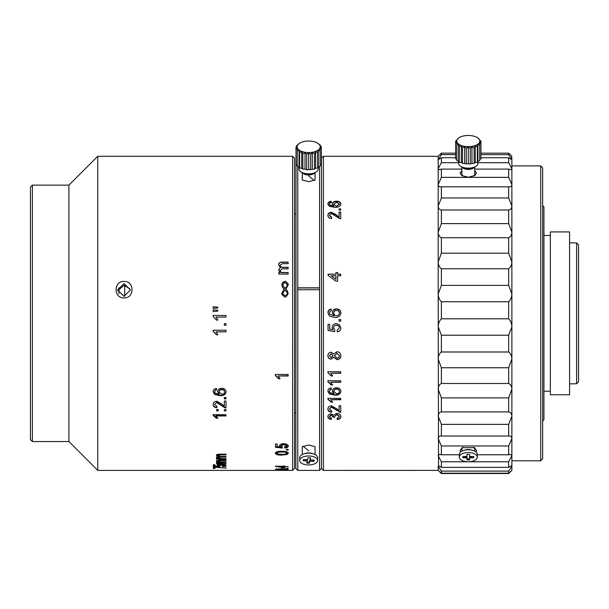 <?xml version="1.0" encoding="UTF-8"?>
<svg xmlns="http://www.w3.org/2000/svg" width="609" height="609" viewBox="0 0 609 609"><rect width="100%" height="100%" fill="white"/><g stroke="black" fill="none" stroke-linecap="round" stroke-linejoin="round"><path stroke-width="0.91" d="M542.649 421.04L543.936 419.761L543.936 206.931L542.649 205.652M540.731 165.907L540.731 460.792L542.649 458.866L542.649 167.825L540.731 165.907L511.88 165.907M540.731 460.792L511.88 460.792M550.346 235.462L543.936 235.462M550.346 391.237L543.936 391.237M569.575 394.761L569.575 231.93L550.346 231.93L550.346 394.761L569.575 394.761M315.074 174.798L315.036 180.036L308.664 181.68L302.3 180.036L302.254 174.798M303.107 446.191L308.664 450.85M302.254 451.893L302.292 446.656L308.664 445.012L315.036 446.656L315.074 451.893M508.675 473.208L508.675 471.1L511.88 466.319C511.72 465.687 510.654 466.037 508.675 467.362L441.38 467.362C439.401 466.037 438.335 465.687 438.175 466.319L438.175 470.376L441.38 473.528L508.675 473.528L511.88 470.376L508.675 473.208L441.38 473.208L438.175 470.376L323.409 470.407L321.491 468.481L321.491 158.211L321.491 468.481L319.565 470.407L319.565 166.523M319.565 287.829L297.771 287.829L297.771 166.523M319.565 470.407L297.771 470.407L295.845 468.481L296.004 158.051M297.771 470.407L297.771 287.829M314.221 180.5L308.664 175.841M297.771 289.724L319.565 289.724M319.565 287.928L297.771 287.928M337.279 215.959L337.279 215.563M569.575 383.86L576.624 383.754L576.624 242.938L569.575 242.831M576.624 383.754L578.55 381.828L578.55 244.864L576.624 242.938M118.915 293.744L118.915 287.798M124.685 296.263L124.685 285.309M460.579 452.045L460.061 450.569L462.102 447.661L474.472 447.661L476.52 450.569L476.002 452.045M461.881 166.965L461.881 174.585L462.581 176.031M474 176.031L474.7 174.585L474.7 166.965M474.7 170.596L476.52 173.04L474.845 175.537L468.291 177.249L461.736 175.537L460.061 173.04L461.881 170.596M438.533 465.984L438.175 293.926C438.335 297.268 439.401 299.872 441.38 301.729L508.675 301.729C510.654 299.864 511.72 297.268 511.88 293.926L508.675 285.385L441.38 285.385L441.38 268.752L508.675 268.752C510.654 267.366 511.72 265.098 511.88 261.954L508.675 253.192L441.38 253.192L441.38 237.723L508.675 237.723C510.654 236.871 511.72 235.036 511.88 232.219L511.88 206.032L508.675 197.971L441.38 197.971L441.38 186.788L509.406 186.841M508.675 467.362L508.675 461.774L511.88 455.57L510.578 454.36L508.675 454.786L508.675 445.963L511.88 438.609C511.72 436.683 510.654 435.823 508.675 436.029L441.38 436.029L441.38 424.359L508.675 424.359L511.88 416.175C511.72 413.709 510.654 412.293 508.675 411.912L441.38 411.912L441.38 397.898L508.675 397.898L511.88 389.242C511.72 386.35 510.654 384.431 508.675 383.487L441.38 383.487L441.38 367.745L508.675 367.745L511.88 358.998C511.72 355.801 510.654 353.471 508.675 351.994L441.38 351.994L441.38 335.216L508.675 335.216L511.88 326.759C511.72 323.402 510.654 320.753 508.675 318.812L441.38 318.812L441.38 301.729M511.88 470.376L511.491 470.795L511.88 470.376L511.88 232.219L508.675 223.617L441.38 223.617L441.38 209.998L508.675 209.998C510.654 209.724 511.72 208.4 511.88 206.032L511.88 184.535L508.675 177.364L441.38 177.364L441.38 169.112L461.881 169.112M474.7 169.112L508.675 169.112L510.791 169.675L511.88 168.663L511.88 164.62M337.104 330.2L339.403 327.863C339.213 326.15 338.223 325.297 336.419 325.29C334.676 325.305 333.747 326.158 333.648 327.855L334.805 330.04L334.638 331.669L328.061 330.367L328.061 324.308L329.705 324.308L329.705 329.027L333.024 329.675L332.171 327.406C332.461 325 333.846 323.752 336.32 323.653L339.327 324.627L340.88 327.87C340.774 330.185 339.571 331.502 337.264 331.836L337.104 330.2M339.076 321.187L339.076 319.55L340.72 319.55L340.72 321.187L339.076 321.187M331.129 359.173C329.043 358.945 327.962 357.795 327.901 355.717C327.977 353.623 329.066 352.451 331.174 352.208L333.686 354.042L336.99 351.728C339.457 351.956 340.758 353.281 340.88 355.702C340.751 358.122 339.434 359.432 336.944 359.645L333.686 357.308L331.129 358.983C329.043 358.762 327.969 357.612 327.901 355.549M340.72 382.262L330.725 382.262L332.621 384.911L331.106 384.911L327.901 381.736L327.901 380.785L340.72 380.785L340.72 382.262M340.72 373.271L330.725 373.271L332.621 375.997L331.106 375.997L327.901 372.731L327.901 371.749L340.72 371.749L340.72 373.271M340.72 399.74L330.725 399.74L332.621 402.191L331.106 402.191L327.901 399.245L327.901 398.362L340.72 398.362L340.72 399.74M331.349 389.334L330.032 389.851L329.378 391.222L329.758 392.432L334.029 393.749L332.339 391.054C332.628 388.945 334.014 387.842 336.495 387.743C339.144 387.857 340.606 389.037 340.88 391.29C340.332 394.099 338.277 395.386 334.714 395.157L329.355 393.962L327.901 391.123C327.992 389.273 329.081 388.192 331.189 387.887L331.349 389.334M337.104 418.368L339.403 416.564L336.846 414.645L334.463 416.472L334.638 417.272L333.161 417.15L331.212 415.148L329.378 416.632L331.349 418.246L331.189 419.464C329.111 419.167 328.015 418.238 327.901 416.67C327.985 415.041 329.073 414.112 331.159 413.892L333.702 415.231L336.861 413.389C339.38 413.595 340.72 414.668 340.88 416.609C340.751 418.337 339.548 419.327 337.264 419.586L337.104 418.368M339.578 412.24L340.72 412.369L340.72 405.723L339.076 405.723L339.076 410.725L336.701 408.708L331.441 405.86C329.134 406.074 327.954 407.124 327.901 409.02C327.931 410.923 329.142 412.004 331.517 412.24L331.677 410.961L329.378 409.042L331.456 406.797L339.578 411.836L331.456 407.185L329.378 409.042M334.014 315.759L332.339 312.653L333.169 310.324L336.495 308.885C339.144 308.999 340.606 310.346 340.88 312.919C340.332 316.17 338.277 317.67 334.714 317.411L329.355 316.018L327.901 312.729C327.985 310.62 329.081 309.387 331.189 309.045L331.349 310.674L330.032 311.268L329.378 312.836L329.758 314.236L334.029 315.767L332.339 312.653C332.628 310.247 334.014 308.991 336.495 308.885L339.967 310.324L340.865 313.346M340.88 312.919C340.332 316.162 338.277 317.654 334.714 317.396L329.355 316.002L327.901 312.737L328.67 310.324L331.189 309.029L331.349 310.681M323.409 470.407L323.409 156.292L321.331 158.051M509.101 436.014L508.675 436.029L508.675 424.359M508.675 411.912L508.675 397.898M508.675 383.487L508.675 367.745M508.675 351.994L508.675 335.216M508.675 318.812L508.675 301.729M511.88 326.759L511.88 293.926M508.675 285.385L508.675 268.752M508.675 253.192L508.675 237.723M508.675 223.617L508.675 209.998M511.88 232.219L511.88 206.032M508.675 197.971L508.675 186.788C510.654 187.1 511.72 186.354 511.88 184.535L511.88 168.663L508.675 162.702L477.905 162.702M508.675 177.364L508.675 169.112M458.676 162.702L441.38 162.702L441.38 157.739L455.623 157.739M480.95 157.739L508.675 157.739C510.654 159.162 511.72 159.619 511.88 159.124L511.491 155.896M508.675 162.702L508.675 157.739M511.629 159.352L508.675 154.625L508.675 153.163L511.88 156.315M511.88 168.663L511.88 159.124M511.522 465.984L511.88 467.575M441.38 473.208L441.38 471.1L508.675 471.1M441.38 467.362L441.38 461.774L467.461 461.774M469.113 461.774L508.675 461.774M438.175 156.315L441.38 153.163L455.623 153.163M480.95 153.163L508.675 153.163M339.578 218.555L331.456 213.531L329.378 215.342L331.677 217.253L331.517 218.562C329.142 218.296 327.931 217.215 327.901 215.32C327.954 213.47 329.134 212.457 331.441 212.267L336.701 215.015L339.076 217.405L339.076 212.138L340.72 212.138L340.72 218.692L339.578 218.555M327.901 215.715C327.954 213.881 329.134 212.868 331.441 212.678L336.701 215.411L339.076 217.405M329.393 215.548L331.677 217.649M339.076 212.549L340.72 212.549M339.076 210.143L339.076 208.91L340.72 208.91L340.72 210.143L339.076 210.143M332.339 204.304C332.628 202.591 334.014 201.701 336.495 201.632C339.144 201.708 340.606 202.66 340.88 204.495M336.495 201.176C339.144 201.252 340.606 202.211 340.88 204.053C340.332 206.405 338.277 207.502 334.714 207.326L329.355 206.299L327.901 203.916C327.992 202.401 329.081 201.526 331.189 201.29L331.349 202.447L330.032 202.873L329.378 203.992L329.758 205.005L334.029 206.116L332.339 203.863C332.628 202.142 334.014 201.244 336.495 201.176L336.495 201.632M327.901 204.365C327.985 202.858 329.081 201.982 331.189 201.746L331.349 202.904M331.189 201.29L331.189 201.746M336.465 206.116L339.403 204.144L336.549 202.333L333.816 204.19L336.465 206.55L339.388 204.365M336.465 206.55L333.816 204.19M329.393 204.228L329.758 205.446L333.283 206.101M329.378 203.992L329.378 204.441M340.72 275.77L337.599 275.77L337.599 281.221L335.955 281.221L328.061 275.298L328.061 274.179L335.955 274.179L335.955 272.588L337.599 272.588L337.599 274.179L340.72 274.179L340.72 275.77M328.061 274.339L335.955 274.179M335.955 275.77L331.334 275.77L335.955 279.242L335.955 275.77M335.955 279.242L331.334 275.77M337.599 274.339L340.72 274.339M335.955 272.756L337.599 272.756M339.403 327.863L339.403 327.802C339.213 326.097 338.223 325.244 336.419 325.244C334.676 325.259 333.755 326.104 333.648 327.794L333.648 327.855M332.971 329.598L332.171 327.345M340.88 327.817C340.774 330.116 339.571 331.433 337.264 331.76L337.104 330.131M334.805 329.971L334.638 331.593L328.061 330.299M336.465 315.767C338.239 315.675 339.221 314.769 339.403 313.041C339.221 311.374 338.269 310.529 336.549 310.506C334.836 310.56 333.93 311.427 333.816 313.11C333.938 314.754 334.821 315.645 336.465 315.767M329.378 312.843L329.423 313.338M340.88 355.527C340.751 357.94 339.434 359.249 336.944 359.455L333.686 357.133L331.129 358.983M331.136 357.597L332.994 355.686L331.22 353.799L329.378 355.702L331.136 357.597M332.994 355.603L331.22 353.799M331.22 353.631L329.378 355.702M336.967 353.319L339.403 355.686L336.967 353.319L334.47 355.732L336.914 358.069C338.482 357.993 339.312 357.201 339.403 355.686M336.967 353.159L334.47 355.732M332.476 384.622L331.106 384.622L327.901 381.462M340.72 381.98L330.725 382.262M331.106 375.997L327.901 372.487M332.499 375.738L331.106 375.738M340.72 373.028L330.725 373.271M331.106 402.191L327.901 398.895M332.43 401.833L331.106 401.833M340.72 399.382L331.113 399.74M329.378 391.222L330.032 389.539L331.349 389.022M334.029 393.749L332.339 390.742M340.88 390.97C340.332 393.764 338.277 395.051 334.714 394.822L329.355 393.635L327.901 390.811M336.465 393.749C338.239 393.673 339.221 392.889 339.403 391.397C339.221 389.95 338.269 389.212 336.549 389.189C334.836 389.235 333.93 389.988 333.816 391.45L336.465 393.749M339.396 391.237L339.403 391.077C339.221 389.631 338.269 388.9 336.549 388.877L336.549 389.189M336.549 388.877C334.836 388.923 333.93 389.676 333.816 391.13L333.816 391.45M336.846 414.645L334.463 416.472M331.349 417.82L331.189 419.03C329.104 418.733 328.007 417.804 327.901 416.244M331.189 419.464L331.189 419.03M340.88 416.191C340.751 417.911 339.548 418.893 337.264 419.152L337.104 417.941M334.638 416.853L333.161 416.723L331.212 414.737L329.393 416.419M339.396 416.343L336.846 414.234M337.264 419.586L337.264 419.152M339.403 416.564L339.403 416.145M335.924 409.926L335.924 409.53M331.456 407.185L331.456 406.797M331.677 410.565L331.517 411.836C329.142 411.6 327.931 410.527 327.901 408.624M340.72 411.966L339.578 411.836M441.38 285.385L438.175 293.926L438.175 156.292L323.409 156.292M440.954 436.014L441.38 436.029C439.401 435.823 438.335 436.683 438.175 438.609L441.38 445.963L508.675 445.963M459.315 454.786L441.38 454.786L439.477 454.36L438.175 455.57L441.38 461.774M441.38 454.786L441.38 445.963M508.675 454.786L477.266 454.786M438.175 466.319L441.38 471.1M438.175 470.376L438.564 470.795L438.175 470.407M511.88 462.071L511.88 455.57M508.675 154.625L480.95 154.625M455.623 154.625L441.38 154.625L441.38 153.163M441.38 154.625L438.427 159.352M438.175 159.124C438.335 159.619 439.401 159.162 441.38 157.739M441.38 162.702L438.175 168.663L439.264 169.675L441.38 169.112M441.38 177.364L438.175 184.535C438.335 186.354 439.401 187.108 441.38 186.788L440.65 186.841M441.38 197.971L438.175 206.032C438.335 208.4 439.401 209.724 441.38 209.998M441.38 223.617L438.175 232.219C438.335 235.044 439.401 236.878 441.38 237.723M441.38 253.192L438.175 261.954C438.335 265.098 439.401 267.366 441.38 268.752M441.38 318.812C439.401 320.753 438.335 323.402 438.175 326.759L441.38 335.216M441.38 351.994C439.401 353.471 438.335 355.808 438.175 358.998L441.38 367.745M441.38 383.487C439.401 384.439 438.335 386.357 438.175 389.242L441.38 397.898M441.38 411.912C439.401 412.293 438.335 413.717 438.175 416.175L441.38 424.359M474.7 449.061L473.688 447.227M462.886 447.227L461.881 449.061M312.927 453.743A6.41 3.205 180 0 0 309.402 452.951A6.41 3.205 180 0 0 304.409 453.743M299.689 460.465L299.689 457.686A8.975 4.484 -0 0 1 309.692 453.233A8.975 4.484 -0 0 1 317.639 457.686L317.639 460.465A8.975 4.484 -0 0 1 307.636 464.926A8.975 4.484 -0 0 1 299.689 460.465A8.975 4.484 -0 0 1 309.692 456.012A8.975 4.484 -0 0 1 317.639 460.465M310.567 457.831L308.017 457.686L307.537 459.757L303.404 459.513L303.107 460.792L307.248 461.028L306.769 463.099L309.319 463.243L309.791 461.173L313.932 461.416L314.229 460.145L310.088 459.902L310.567 457.831M310.088 459.902L310.316 457.816M307.02 462.003L309.319 462.132L309.791 460.069L313.932 460.305L313.932 461.416M309.791 460.069L309.791 461.173M309.319 462.132L309.319 463.243M303.358 459.696L307.248 459.917L307.248 461.028M474.7 447.805L474.7 451.17M461.881 447.805L461.881 451.17M472.234 456.727A5.961 3.083 0 0 1 469.569 457.42M467.004 457.42A5.961 3.083 0 0 1 464.347 456.727M469.569 459.003A8.975 4.636 0 0 1 467.004 459.003M459.315 457.161L459.315 454.413A8.975 4.636 0 0 1 468.291 449.777A8.975 4.636 0 0 1 477.266 454.413L477.266 457.161A8.975 4.636 0 0 1 468.291 461.797A8.975 4.636 0 0 1 459.315 457.161A8.975 4.636 0 0 1 468.291 452.525A8.975 4.636 0 0 1 477.266 457.161M467.004 454.344L467.004 456.499L462.84 456.499L467.004 456.727L467.004 459.97L469.569 459.97L469.569 456.727L469.569 457.823L473.741 457.823L473.741 456.499L469.569 456.499L469.569 454.344L467.004 454.344L467.004 455.403M469.569 455.403L469.569 454.344M469.569 456.727L473.741 456.499M467.004 458.874L469.569 458.874M462.84 456.499L462.84 457.823L467.004 457.823M472.12 450.218A6.41 3.311 180 0 0 464.461 450.218M308.664 152.562A11.541 5.77 0 0 0 318.918 149.449A11.541 5.77 0 0 0 318.088 143.465A11.541 5.77 0 0 0 308.664 141.029A11.541 5.77 0 0 0 299.247 143.465A11.541 5.77 0 0 0 298.418 149.449A11.541 5.77 0 0 0 308.664 152.562M299.598 143.374L297.245 144.995L296.004 146.906L296.804 147.073L296.004 148.908L297.39 148.908L297.245 150.819L299.072 150.56L299.598 152.44L301.699 151.869L302.848 153.62L305.002 152.714L306.662 154.237L308.664 153.004L310.674 154.237L312.333 152.714L314.488 153.62L315.637 151.869L317.731 152.44L318.263 150.56L320.09 150.819L319.946 148.908L321.331 148.908L320.524 147.073L321.331 146.906L320.09 144.995L317.731 143.374M299.072 150.56L299.049 169.005A9.615 4.811 0 0 0 308.664 173.809A9.615 4.811 0 0 0 318.286 169.005L318.286 166.927L317.731 167.985L315.637 168.251L314.488 169.165L306.662 169.782L305.002 169.089L302.848 169.165L301.699 168.251L299.598 167.985L299.072 166.935L297.245 166.364L297.245 150.819M313.003 173.299A5.291 2.642 180 0 1 308.664 174.425A5.291 2.642 180 0 1 304.333 173.299M314.807 172.705A6.41 3.205 180 0 1 308.664 174.981A6.41 3.205 180 0 1 302.528 172.705M297.245 165.199L296.004 164.453L296.004 146.906M321.331 146.906L321.331 164.453L320.09 165.199M320.09 150.819L320.09 166.364L318.263 166.935L318.263 150.56M302.848 169.165L302.848 153.62M301.699 168.251L301.699 151.869M299.598 167.985L299.598 152.44M297.245 145.399L297.245 144.995M320.09 145.399L320.09 144.995M317.731 167.985L317.731 152.44M315.637 168.251L315.637 151.869M314.488 169.165L314.488 153.62M312.333 169.089L312.333 152.714M310.674 169.782L310.674 154.237M308.664 169.378L308.664 153.004M306.662 169.782L306.662 154.237M305.002 169.089L305.002 152.714M468.291 146.624A11.541 5.58 -0 0 0 478.453 143.686A11.541 5.58 -0 0 0 477.913 137.969A11.541 5.58 -0 0 0 468.291 135.472A11.541 5.58 -0 0 0 458.668 137.969A11.541 5.58 -0 0 0 458.128 143.686A11.541 5.58 -0 0 0 468.291 146.624M458.691 137.961L455.623 141.204L456.43 141.334L455.623 143.138L457.009 143.1L456.864 144.988L458.691 144.698L459.224 146.556L461.317 145.97L462.467 147.69L464.621 146.784L466.281 148.292L468.291 147.058L470.293 148.292L471.952 146.784L474.106 147.69L475.256 145.97L477.357 146.556L477.882 144.698L479.709 144.988L479.565 143.1L480.95 143.138L480.151 141.334L480.95 141.204L477.882 137.961M458.676 161.248L458.676 163.501A9.615 4.644 -0 0 0 468.291 168.145A9.615 4.644 -0 0 0 477.905 163.501L477.905 161.248M472.866 167.589A5.291 2.558 180 0 1 468.291 168.86A5.291 2.558 180 0 1 463.715 167.589M474.518 167.041A6.41 3.098 180 0 1 468.291 169.401A6.41 3.098 180 0 1 462.064 167.041M479.709 144.988L479.709 160.7L477.882 161.256L477.357 162.268L475.256 162.519L474.106 163.41L471.952 163.334L470.293 164.004L462.467 163.41L461.317 162.519L459.224 162.268L458.691 161.256L456.864 160.7L456.864 144.988M456.864 159.573L455.623 158.858L455.623 141.204M480.95 141.204L480.95 158.858L479.709 159.573M477.882 161.256L477.882 144.698M477.357 162.268L477.357 146.556M475.256 162.519L475.256 145.97M474.106 163.41L474.106 147.69M471.952 163.334L471.952 146.784M470.293 164.004L470.293 148.292M468.291 163.615L468.291 147.058M466.281 164.004L466.281 148.292M464.621 163.334L464.621 146.784M462.467 163.41L462.467 147.69M461.317 162.519L461.317 145.97M459.224 162.268L459.224 146.556M458.691 161.256L458.691 144.698M124.046 283.627L117.636 289.93L124.046 296.294L130.455 289.93L124.046 283.627M124.046 297.923C113.434 298.387 113.426 280.932 124.046 281.472C134.665 280.932 134.65 298.387 124.046 297.923M225.969 468.146L213.317 466.966L213.317 468.466L214.962 468.466L214.962 467.301L225.969 468.146L225.969 467.514M222.354 466.25L224.652 465.695L221.668 465.048L218.905 465.695L220.055 466.212L219.887 466.585L213.317 466.288L213.317 464.789L214.962 464.789L214.962 465.976L218.281 466.129L217.421 465.588C217.71 464.979 219.095 464.652 221.577 464.614L224.576 464.88L226.137 465.702C226.023 466.25 224.82 466.555 222.521 466.616L222.354 466.25M217.915 462.939L221.196 463.601L225.969 463.601L225.969 464.066L216.598 464.066L216.598 463.601L218.06 463.601L216.439 462.794L218.174 462.01L216.439 461.074L219.567 460.084L225.969 460.084L225.969 460.663L220.176 460.663L217.915 461.203L220.625 461.926L225.969 461.926L225.969 462.452L217.915 462.939M217.915 457.778L221.196 458.63L225.969 458.63L225.969 459.247L216.598 459.247L216.598 458.63L218.06 458.63L216.439 457.595L218.174 456.59L216.439 455.403C216.545 454.573 217.588 454.162 219.567 454.169L225.969 454.169L225.969 454.885L220.176 454.885L217.915 455.57L220.625 456.484L225.969 456.484L225.969 457.153L219.994 457.153L217.915 457.778M225.969 415.947L215.982 415.947L217.87 418.17L216.355 418.17L213.15 415.505L213.15 414.699L225.969 414.699L225.969 415.947M216.598 410.885L216.598 409.591L218.243 409.591L218.243 410.885L216.598 410.885M224.325 410.885L224.325 409.591L225.969 409.591L225.969 410.885L224.325 410.885M216.705 402.564L224.828 407.756L225.969 407.893L225.969 401.065L224.325 401.065L224.325 406.195L221.95 404.132L216.69 401.202C214.391 401.422 213.211 402.503 213.15 404.445C213.18 406.409 214.391 407.512 216.766 407.764L216.933 406.439L214.627 404.475L216.705 402.199L214.627 404.475M224.325 398.872L224.325 397.487L225.969 397.487L225.969 398.872L224.325 398.872M216.598 389.867L215.289 390.384L214.627 391.747L215.007 392.957L219.278 394.274L217.588 391.587C217.877 389.486 219.263 388.382 221.752 388.283C224.401 388.39 225.863 389.57 226.137 391.815C225.581 394.617 223.526 395.903 219.971 395.675L214.604 394.487L213.15 391.656C213.241 389.806 214.338 388.732 216.439 388.428L216.598 389.867M225.969 331.844L215.982 331.844L217.87 334.775L216.355 334.775L213.15 331.258L213.15 330.207L225.969 330.207L225.969 331.844M224.325 325.297L224.325 323.661L225.969 323.661L225.969 325.297L224.325 325.297M225.969 317.091L215.982 317.091L217.87 320.045L216.355 320.045L213.15 316.505L213.15 315.447L225.969 315.447L225.969 317.091M213.15 309.859L217.756 310.217L217.756 311.1L213.15 311.503L213.15 309.859L217.756 310.232M213.15 306.738L217.756 307.126L217.756 307.987L213.15 308.382L213.15 306.738M284.053 289.123L282.104 286.755L282.553 282.401L285.476 281.229L288.179 283.878L288.255 284.806L285.849 289.123L287.349 290.676L288.179 293.576L286.154 296.849L284.875 297.078L281.8 294.391L281.731 293.424L284.053 289.123L281.731 293.508M280.102 270.366C280.346 271.957 281.434 272.665 283.383 272.489L288.156 272.489L288.156 274.073L278.785 274.073L278.785 272.489L280.247 272.489L278.618 269.909L280.361 267.518L278.618 264.808C278.724 262.989 279.767 262.091 281.754 262.121L288.156 262.121L288.156 263.674L282.355 263.674L280.102 265.189C280.292 266.635 281.191 267.336 282.812 267.275L288.156 267.275L288.156 268.851L282.18 268.851L280.102 270.541C280.346 272.124 281.442 272.824 283.383 272.657L288.156 272.657M288.156 375.989L278.161 375.989L280.056 378.691L278.534 378.691L275.329 375.456L275.329 374.482L288.156 374.482L288.156 375.989M275.329 453.233C276.083 451.787 278.244 451.147 281.83 451.322C285.423 451.155 287.593 451.787 288.316 453.233L287.083 454.512L281.83 455.052C278.214 455.235 276.052 454.626 275.329 453.233M286.512 450.127L286.512 449.313L288.156 449.313L288.156 450.127L286.512 450.127M284.54 447.204L286.839 445.963L283.855 444.562L281.084 445.955L282.233 447.12L282.074 447.973L275.496 447.295L275.496 444.014L277.141 444.014L277.141 446.587L280.46 446.93L279.607 445.712C279.896 444.403 281.282 443.717 283.756 443.649L286.763 444.197L288.316 445.971C288.209 447.196 287.006 447.897 284.7 448.057L284.54 447.204M286.512 468.359L288.156 468.085L286.512 468.359M285.027 466.281L283.383 465.9L283.383 466.646L278.77 466.646L283.383 467.385L283.383 466.281L275.496 466.281L283.383 467.765L285.027 467.765L285.027 466.646L288.156 466.646L285.027 466.646M292.64 156.292L294.566 158.211L294.566 468.481L292.64 470.407L292.64 156.292L97.76 156.292L97.76 470.407L68.916 441.555L68.916 185.136L97.76 156.292M117.689 290.759L124.046 285.278L129.77 288.757M32.376 185.136L30.45 187.062L30.45 439.637L32.376 441.555L32.376 185.136L68.916 185.136M214.962 467.834L213.317 467.834M214.962 466.677L214.962 467.301M221.668 465.048L221.668 464.431M219.088 464.804L218.905 465.695M219.887 466.585L219.887 465.961M219.042 465.923L217.619 465.855M214.962 465.74L213.317 465.664M221.577 464.614L221.577 463.997L223.237 464.066M225.962 465.39L224.607 465.832M222.521 466.616L222.521 465.992M219.956 464.066L221.577 463.997M217.451 465.466L218.281 465.504L217.421 464.964M214.962 465.352L214.962 464.789M224.652 465.695L224.538 464.873M218.174 462.01L218.174 461.401L216.439 462.185L218.06 462.985L218.06 463.601M217.923 462.985L216.598 463.099M219.027 460.092L217.915 460.602L217.915 461.203M220.176 460.061L220.176 460.663M218.189 462.642L217.915 462.33L219.994 461.843L219.994 462.452M218.174 461.401L216.439 460.465M218.783 463.457L218.06 463.457M216.439 457.001L218.06 458.037L218.06 458.63M216.652 458.037L218.022 458.037M217.169 456.24L218.159 456.004L218.174 456.59M225.969 454.169L220.176 454.306L220.176 454.885M220.176 454.306L217.915 454.992L217.915 455.57M225.969 456.484L219.994 456.567L219.994 457.153M216.598 458.63L225.969 458.63M219.994 456.567L218.052 457.488M218.174 456.004L216.439 454.824M217.619 417.744L216.355 417.744L213.15 414.699M225.969 415.528L215.982 415.528L215.982 415.947M216.933 406.066L216.766 407.375C214.391 407.124 213.18 406.028 213.15 404.071M225.969 407.505L224.828 407.368L216.705 402.199M225.969 398.522L224.325 398.522M226.137 391.496C225.581 394.289 223.526 395.568 219.971 395.34L214.604 394.152L213.15 391.336M224.645 391.762L224.652 391.602C224.477 390.163 223.526 389.433 221.798 389.41L221.798 389.722C220.093 389.768 219.179 390.521 219.065 391.983L221.714 394.274C223.488 394.198 224.47 393.414 224.652 391.93C224.477 390.483 223.526 389.745 221.798 389.722M221.798 389.41C220.085 389.456 219.179 390.209 219.065 391.663L219.065 391.983M218.76 393.932L219.278 393.947L217.588 391.267M216.598 389.554L215.289 390.064L214.634 391.595M215.982 331.844L225.969 331.768M217.832 334.691L216.355 334.691L213.15 331.189M217.862 320.022L216.355 320.022L213.15 316.49M225.969 317.076L215.982 317.091M213.15 306.769L217.756 307.149M288.179 283.878L288.255 284.875M285.91 289.168L287.349 290.767L288.179 293.652M287.349 292.754L284.951 289.861L282.705 293.5L284.578 295.883L286.976 294.543L287.349 292.754M287.349 284.685L284.654 282.332L282.705 284.982L284.951 288.377L286.748 286.679L287.349 284.685L286.748 286.786L284.951 288.483L282.705 285.278M282.705 293.584L284.578 295.951L286.976 294.619L287.349 293.127M281.777 284.898L282.553 282.53L285.476 281.358L288.179 284M278.618 270.084L280.361 267.518M278.618 265.006C278.732 263.195 279.775 262.296 281.754 262.327L281.754 262.121M281.754 262.327L288.156 262.327M280.102 265.189L280.102 265.387C280.285 266.826 281.191 267.518 282.812 267.465L282.812 267.275M282.812 267.465L288.156 267.465M278.785 272.657L279.973 272.489M279.927 378.425L278.534 378.425L275.329 375.197M288.156 375.738L278.161 375.989M286.839 453.233L286.839 452.662C286.063 451.733 284.388 451.353 281.822 451.528L281.822 452.099C279.249 451.916 277.582 452.297 276.813 453.241L277.689 454.009L281.822 454.337C284.395 454.52 286.063 454.154 286.839 453.233C286.063 452.297 284.388 451.916 281.822 452.099M281.822 451.528C279.249 451.353 277.582 451.733 276.813 452.67L276.813 453.241M288.316 452.662L287.083 453.941L281.83 454.474C278.214 454.657 276.052 454.055 275.329 452.662M287.083 454.512L287.083 453.941M281.83 455.052L281.83 454.474M280.46 446.93L279.607 445.171M288.316 445.43C288.209 446.656 287.006 447.349 284.7 447.508L284.54 446.663M282.233 446.572L282.074 447.425L275.496 446.747M286.793 445.689L283.855 444.03L281.084 445.415M284.7 448.057L284.7 447.508M286.839 445.963L286.839 445.423M286.512 468.23L287.631 468.359M287.083 469.6L275.329 469.28L281.83 468.74L288.316 469.28L287.083 469.6L286.839 468.976M281.83 469.714L281.83 469.082M277.689 469.478L286.839 469.28L281.822 468.968L277.689 469.478M281.822 468.329L281.822 468.968M276.813 468.648L276.813 469.28M286.839 468.641L286.839 469.28M276.813 468.976L276.379 468.938M275.496 465.915L275.496 466.54M285.027 467.133L283.383 467.133L283.383 467.765M278.77 466.448L277.719 466.281M278.77 466.022L278.77 466.646M280.353 466.281L282.69 466.646M287.654 450.127L288.156 449.632M278.846 447.09L277.019 447.448M287.037 447.577L286.154 447.318M280.528 447.813L282.104 447.798M284.7 447.919L285.324 448.011M281.822 447.798L281.822 448.346M218.243 410.489L216.598 410.489M335.521 213.98L335.003 213.98M295.845 213.98L294.566 213.98M295.845 412.712L294.566 412.712M438.175 156.292L438.564 155.896M302.254 447.836L302.254 454.55M315.074 447.836L315.074 454.55M315.074 178.856L315.074 172.583M302.254 178.856L302.254 172.583M68.916 441.555L32.376 441.555M292.64 470.407L97.76 470.407"/></g></svg>
